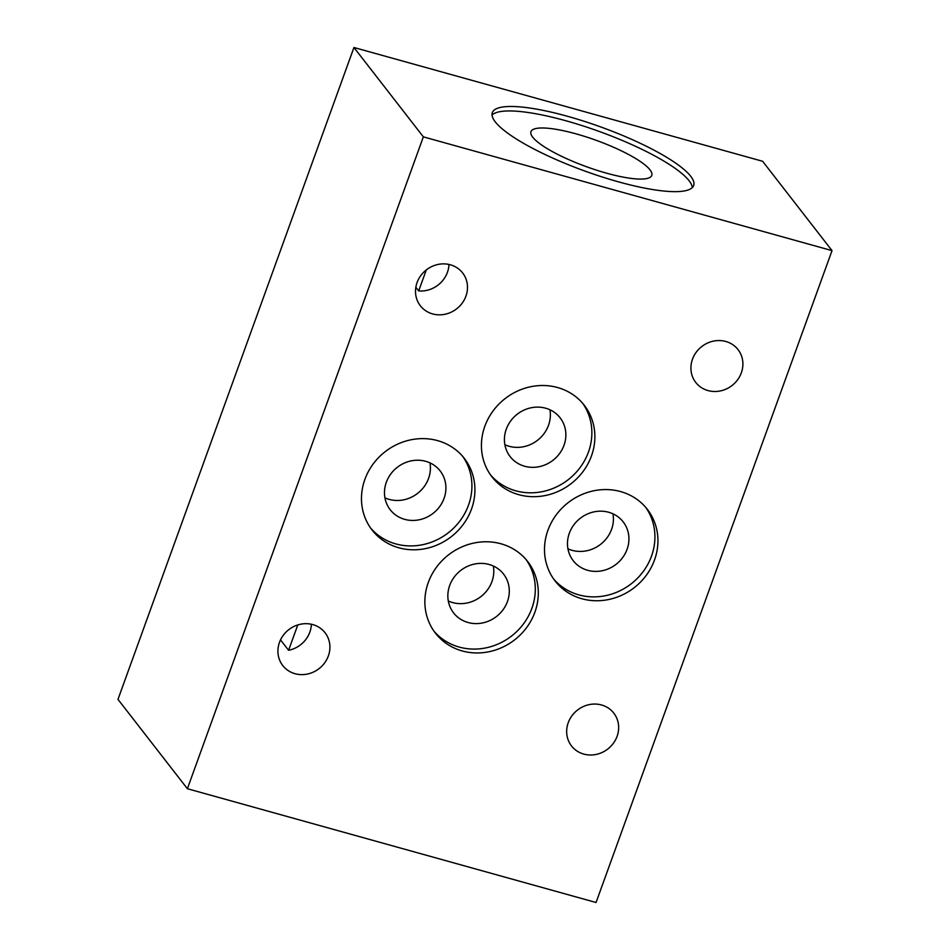 <?xml version="1.0" encoding="UTF-8"?>
<svg xmlns="http://www.w3.org/2000/svg" width="950" height="950" viewBox="0 0 950 950"><rect width="100%" height="100%" fill="white"/><g stroke="black" fill="none" stroke-linecap="round" stroke-linejoin="round"><path stroke-width="1.43" d="M415.839 287.244L418.689 290.914A26.766 24.676 142.2 0 0 448.97 264.444M426.289 269.931L418.689 290.914M504.878 444.731A31.635 29.165 142.2 0 0 509.141 446.286A31.635 29.165 142.2 0 0 549.908 409.759M297.777 624.946L288.598 650.287A26.766 24.676 142.2 0 0 311.398 624.245M567.934 548.791A31.635 29.165 142.2 0 0 572.197 550.347A31.635 29.165 142.2 0 0 612.964 513.819M384.928 497.836A31.635 29.165 142.2 0 0 389.179 499.391A31.635 29.165 142.2 0 0 429.958 462.864M448.305 601.006A31.635 29.165 142.2 0 0 452.568 602.561A31.635 29.165 142.2 0 0 493.335 566.034M280.523 639.884L288.598 650.287M187.388 788.726L596.054 902.5L832.022 250.634L423.356 136.859L187.388 788.726L117.978 699.366L353.946 47.5L423.356 136.859M353.946 47.5L762.613 161.274L832.022 250.634M495.259 121.861A107.065 23.441 -160.1 0 1 492.314 112.623A107.065 23.441 -160.1 0 1 600.97 127.027A107.065 23.441 -160.1 0 1 693.654 185.511A107.065 23.441 -160.1 0 1 601.849 176.854A107.065 23.441 -160.1 0 1 495.259 121.861M462.187 650.94A58.401 53.829 -37.8 0 1 435.468 633.187A58.401 53.829 -37.8 0 1 448.554 554.847A58.401 53.829 -37.8 0 1 527.701 561.545A58.401 53.829 -37.8 0 1 526.763 627.392A58.401 53.829 -37.8 0 1 462.187 650.94M398.81 547.782A58.401 53.829 -37.8 0 1 372.079 530.029A58.401 53.829 -37.8 0 1 385.178 451.689A58.401 53.829 -37.8 0 1 464.312 458.375A58.401 53.829 -37.8 0 1 463.386 524.222A58.401 53.829 -37.8 0 1 398.81 547.782M708.023 390.581A26.766 24.676 -37.8 0 1 695.768 382.446A26.766 24.676 -37.8 0 1 701.777 346.536A26.766 24.676 -37.8 0 1 738.043 349.612A26.766 24.676 -37.8 0 1 737.616 379.786A26.766 24.676 -37.8 0 1 708.023 390.581M583.763 754.086A26.766 24.676 -37.8 0 1 571.52 745.952A26.766 24.676 -37.8 0 1 577.517 710.054A26.766 24.676 -37.8 0 1 613.795 713.117A26.766 24.676 -37.8 0 1 613.367 743.292A26.766 24.676 -37.8 0 1 583.763 754.086M295.034 673.704A26.766 24.676 -37.8 0 1 282.779 665.57A26.766 24.676 -37.8 0 1 288.788 629.66A26.766 24.676 -37.8 0 1 325.054 632.736A26.766 24.676 -37.8 0 1 324.627 662.91A26.766 24.676 -37.8 0 1 295.034 673.704M432.606 313.916A26.766 24.676 -37.8 0 1 420.363 305.769A26.766 24.676 -37.8 0 1 426.36 269.871A26.766 24.676 -37.8 0 1 462.638 272.935A26.766 24.676 -37.8 0 1 462.211 303.109A26.766 24.676 -37.8 0 1 432.606 313.916M581.816 598.737A58.401 53.829 -37.8 0 1 555.097 580.972A58.401 53.829 -37.8 0 1 568.183 502.645A58.401 53.829 -37.8 0 1 647.33 509.331A58.401 53.829 -37.8 0 1 646.392 575.178A58.401 53.829 -37.8 0 1 581.816 598.737M518.759 494.677A58.401 53.829 -37.8 0 1 492.029 476.924A58.401 53.829 -37.8 0 1 505.127 398.584A58.401 53.829 -37.8 0 1 584.274 405.27A58.401 53.829 -37.8 0 1 583.336 471.117A58.401 53.829 -37.8 0 1 518.759 494.677M468.065 622.511A31.635 29.165 142.2 0 0 503.049 609.758A31.635 29.165 142.2 0 0 503.559 574.085A31.635 29.165 142.2 0 0 460.691 570.463A31.635 29.165 142.2 0 0 453.589 612.904A31.635 29.165 142.2 0 0 468.065 622.511M434.008 631.216A58.401 53.829 142.2 0 0 459.183 647.069A58.401 53.829 142.2 0 0 522.963 624.578A58.401 53.829 142.2 0 0 526.146 559.645M404.688 519.353A31.635 29.165 142.2 0 0 439.672 506.588A31.635 29.165 142.2 0 0 440.171 470.927A31.635 29.165 142.2 0 0 397.302 467.305A31.635 29.165 142.2 0 0 390.213 509.734A31.635 29.165 142.2 0 0 404.688 519.353M370.631 528.058A58.401 53.829 142.2 0 0 395.794 543.911A58.401 53.829 142.2 0 0 459.586 521.408A58.401 53.829 142.2 0 0 462.769 456.475M587.694 570.309A31.635 29.165 142.2 0 0 622.678 557.543A31.635 29.165 142.2 0 0 623.188 521.883A31.635 29.165 142.2 0 0 580.319 518.249A31.635 29.165 142.2 0 0 573.218 560.69A31.635 29.165 142.2 0 0 587.694 570.309M553.636 579.001A58.401 53.829 142.2 0 0 578.811 594.866A58.401 53.829 142.2 0 0 642.592 572.363A58.401 53.829 142.2 0 0 645.774 507.431M524.638 466.248A31.635 29.165 142.2 0 0 559.621 453.483A31.635 29.165 142.2 0 0 560.12 417.822A31.635 29.165 142.2 0 0 517.251 414.2A31.635 29.165 142.2 0 0 510.162 456.629A31.635 29.165 142.2 0 0 524.638 466.248M490.58 474.952A58.401 53.829 142.2 0 0 515.743 490.806A58.401 53.829 142.2 0 0 579.536 468.303A58.401 53.829 142.2 0 0 582.718 403.37M492.029 115.045A107.065 23.441 -160.1 0 1 599.343 131.492A107.065 23.441 -160.1 0 1 692.324 187.554M532.736 137.204A64.232 14.06 -160.1 0 1 530.967 131.67A64.232 14.06 -160.1 0 1 596.161 140.303A64.232 14.06 -160.1 0 1 651.771 175.394A64.232 14.06 -160.1 0 1 596.683 170.204A64.232 14.06 -160.1 0 1 532.736 137.204"/></g></svg>
